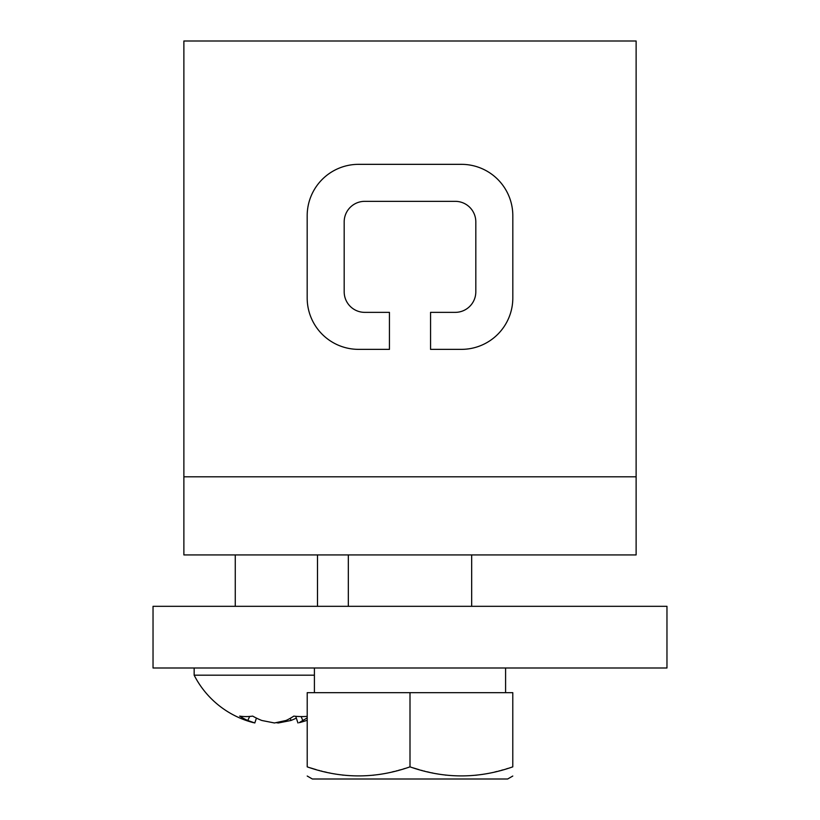 <?xml version="1.0" encoding="UTF-8"?>
<svg xmlns="http://www.w3.org/2000/svg" width="820" height="820" viewBox="0 0 820 820"><rect width="100%" height="100%" fill="white"/><g stroke="black" fill="none" stroke-linecap="round" stroke-linejoin="round"><path stroke-width="1.23" d="M666.967 667.992L153.032 667.992L153.032 606.318L666.967 606.318L666.967 667.992M410 692.664L307.213 692.664L307.213 766.854C307.213 778.918 307.213 778.918 307.213 766.854C341.479 778.918 375.734 778.918 410 766.854L408.79 767.253L410 766.854C444.266 778.918 478.521 778.918 512.787 766.854L511.577 767.253L512.787 766.854C512.787 778.918 512.787 778.918 512.787 766.854L512.787 692.664L410 692.664L410 766.854M194.155 667.992L194.155 675.188L314.409 675.188M507.949 768.412L506.258 768.924L507.949 768.412M503.07 769.847L501.358 770.328L503.07 769.847M499.79 770.749L498.898 770.984L499.79 770.749M497.043 771.446L494.901 771.968L497.043 771.446M483.185 774.285L482.57 774.377L483.185 774.285M476.297 775.207L475.713 775.269L476.297 775.207M446.018 775.156L445.434 775.084L446.018 775.156M438.198 774.049L436.517 773.762L438.198 774.049M432.909 773.065L431.689 772.819L432.909 773.065M429.362 772.307L427.107 771.784L429.362 772.307M424.698 771.189L423.919 770.984L424.698 771.189M422.249 770.544L421.459 770.339L422.249 770.544M418.979 769.642L413.157 767.879L418.979 769.642M405.162 768.412L403.471 768.924L405.162 768.412M400.283 769.847L398.571 770.328L400.283 769.847M397.013 770.749L396.111 770.984L397.013 770.749M394.256 771.446L392.114 771.968L394.256 771.446M380.398 774.285L379.783 774.377L380.398 774.285M373.51 775.207L372.926 775.269L373.51 775.207M343.231 775.156L342.647 775.084L343.231 775.156M335.411 774.049L333.73 773.762L335.411 774.049M330.132 773.065L328.902 772.819L330.132 773.065M326.575 772.307L324.33 771.784L326.575 772.307M321.911 771.189L321.132 770.984L321.911 771.189M319.462 770.544L318.672 770.339L319.462 770.544M316.192 769.642L310.37 767.879L316.192 769.642M296.327 718.094A92.209 69.669 -74.7 0 1 290.926 720.483L278.308 722.973L276.381 722.697M256.424 718.094L254.805 722.973L247.804 720.483A92.209 69.669 -74.7 0 1 239.665 716.116A91.225 48.38 -48.4 0 0 252.703 716.116A92.209 69.669 74.7 0 0 261.826 720.483L274.454 722.973L286.016 720.483A92.209 58.251 -77.1 0 0 293.827 716.116A91.225 57.871 43.3 0 0 307.213 716.352M307.213 717.777A92.209 58.251 77.1 0 1 302.795 720.483L299.167 722.697A92.311 92.311 0 0 0 307.213 720.247M636.125 554.925L183.875 554.925L183.875 41L636.125 41L636.125 554.925M307.213 776.038L312.358 779L507.641 779L512.787 776.038M302.795 720.483L301.135 716.588M297.947 722.973L295.743 716.311M290.926 720.483L290.403 718.228M278.308 722.973L278.287 722.369M247.804 720.483L249.669 716.444M307.182 297.967L307.182 215.732A51.393 51.393 0 0 1 358.576 164.338L461.424 164.338A51.393 51.393 0 0 1 512.818 215.732L512.818 297.967A51.393 51.393 0 0 1 461.424 349.361L430.561 349.361L430.561 312.358L455.264 312.358A20.561 20.561 0 0 0 475.815 291.797L475.815 221.902A20.561 20.561 0 0 0 455.264 201.341L364.736 201.341A20.561 20.561 0 0 0 344.185 221.902L344.185 291.797A20.561 20.561 0 0 0 364.736 312.358L389.438 312.358L389.438 349.361L358.576 349.361A51.393 51.393 0 0 1 307.182 297.967M183.875 476.809L636.125 476.809M314.409 667.992L314.409 692.664M505.591 667.992L505.591 692.664M471.674 606.318L471.674 554.925M348.326 606.318L348.326 554.925M194.155 675.188A92.311 92.311 0 0 0 253.595 722.697M317.494 606.318L317.494 554.925M235.268 606.318L235.268 554.925"/></g></svg>
